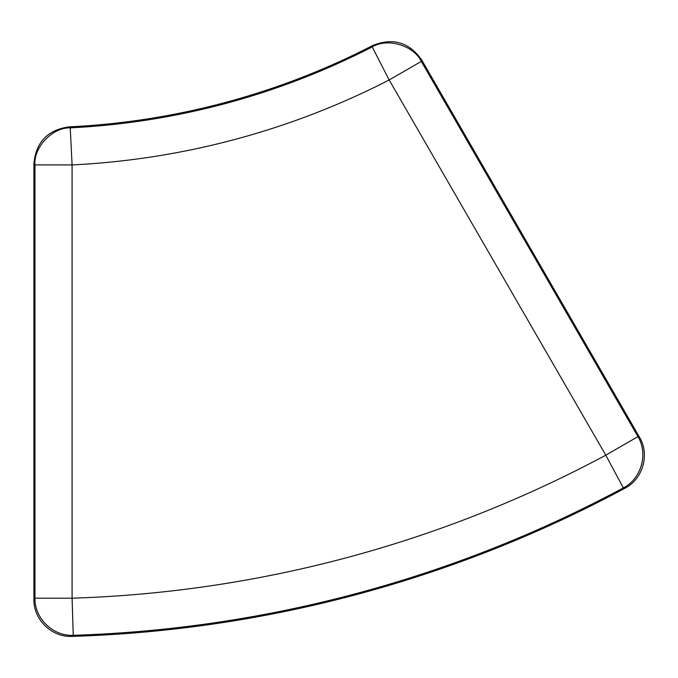 <?xml version="1.0" encoding="UTF-8"?>
<svg xmlns="http://www.w3.org/2000/svg" width="678" height="678" viewBox="0 0 678 678"><rect width="100%" height="100%" fill="white"/><g stroke="black" fill="none" stroke-linecap="round" stroke-linejoin="round"><path stroke-width="1.02" d="M624.785 488.321C642.964 479.193 650.007 454.302 639.396 437.03L637.947 436.624C648.431 453.879 641.337 478.77 623.336 487.906L624.811 488.304A1248.698 1248.698 0 0 1 72.165 636.388L73.249 635.303C53.087 636.388 34.502 618.378 34.951 598.191L33.9 599.276C33.358 619.607 51.96 637.574 72.199 636.388M70.258 127.854L69.249 126.845A739.418 739.418 0 0 0 372.569 45.579L372.205 46.943C387.375 37.595 413.631 45.333 421.318 61.41L389.164 79.97L605.793 455.184L623.336 487.914A1247.647 1247.647 0 0 1 73.249 635.303L72.08 598.191L34.951 598.191L34.951 164.932C33.569 147.168 52.443 127.345 70.258 127.854L72.08 164.932A777.59 777.59 0 0 0 389.164 79.97L372.205 46.943A740.469 740.469 0 0 1 70.258 127.854M69.249 126.845C47.63 129.837 35.841 142.202 33.9 163.932L33.9 599.276M639.396 437.03L421.724 60.02C409.165 42.163 392.782 37.349 372.569 45.579M421.724 60.02L421.318 61.41L637.947 436.624L605.793 455.184A1210.518 1210.518 0 0 1 72.08 598.191L72.08 164.932L34.951 164.932L33.9 163.932"/></g></svg>
